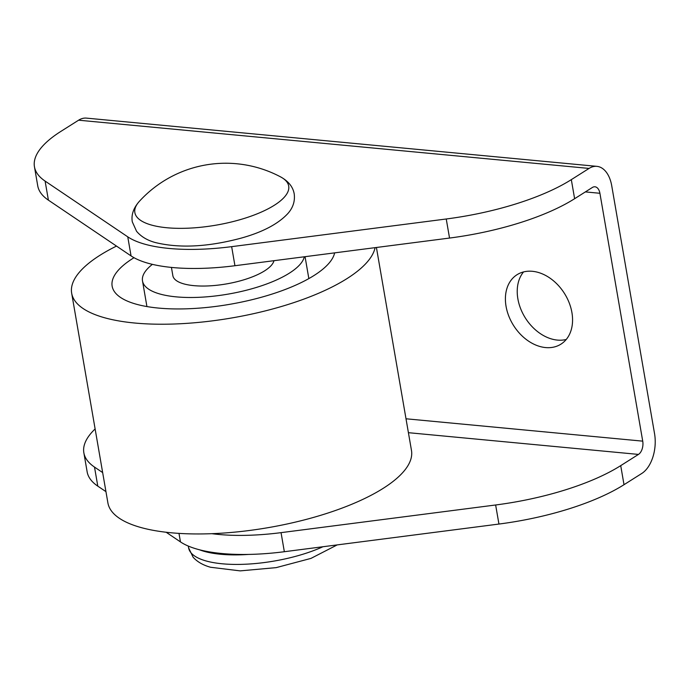 <?xml version="1.0" encoding="UTF-8"?>
<svg xmlns="http://www.w3.org/2000/svg" width="689" height="689" viewBox="0 0 689 689"><rect width="100%" height="100%" fill="white"/><g stroke="black" fill="none" stroke-linecap="round" stroke-linejoin="round"><path stroke-width="1.03" d="M566.246 339.47A41.073 30.075 57.7 0 1 557.401 340.09A41.073 30.075 57.7 0 1 522.572 313.021A41.073 30.075 57.7 0 1 523.545 271.931M532.399 271.302A41.073 30.075 57.7 0 1 569.157 302.738A41.073 30.075 57.7 0 1 560.932 344.156A41.073 30.075 57.7 0 1 545.567 347.566A41.073 30.075 57.7 0 1 508.818 316.139A41.073 30.075 57.7 0 1 517.034 274.713A41.073 30.075 57.7 0 1 532.399 271.302M620.72 465.635L624.01 484.694L641.752 473.481A30.807 18.267 95.4 0 0 654.55 433.665L611.737 185.806A30.807 18.267 95.4 0 0 596.898 166.35A30.807 18.267 95.4 0 0 589.061 168.426L571.319 179.64A143.768 48.23 170.2 0 1 446.239 218.99L231.65 246.653A123.228 41.34 170.2 0 1 127.758 236.835L45.104 181.086A143.768 48.23 170.2 0 1 34.45 166.772L37.74 185.841A143.768 48.23 -9.8 0 0 48.402 200.154L131.056 255.903A123.228 41.34 -9.8 0 0 234.94 265.721L449.538 238.058A143.768 48.23 -9.8 0 0 574.617 198.708L592.351 187.486A10.266 6.089 95.4 0 1 594.969 186.797A10.266 6.089 95.4 0 1 599.912 193.282L642.725 441.149A10.266 6.089 95.4 0 1 638.462 454.413L620.72 465.635A143.768 48.23 170.2 0 1 495.641 504.985L281.052 532.649A123.228 41.34 170.2 0 1 211.824 533.682M596.898 166.35L86.435 118.12A30.807 18.267 -84.6 0 0 78.598 120.196L60.856 131.41A143.768 48.23 170.2 0 0 34.45 166.772M102.661 472.585L94.505 467.082A143.768 48.23 170.2 0 1 83.851 452.768A143.768 48.23 170.2 0 1 95.116 428.946M624.01 484.694A143.768 48.23 170.2 0 1 498.939 524.053L284.342 551.717A123.228 41.34 170.2 0 1 180.458 541.899L166.144 532.244M105.951 491.645L97.804 486.15A143.768 48.23 170.2 0 1 87.141 471.827L83.851 452.768M375.092 247.652A154.043 51.675 170.2 0 1 284.436 305.597A154.043 51.675 170.2 0 1 128.852 322.392A154.043 51.675 170.2 0 1 71.665 293.178A154.043 51.675 170.2 0 1 116.501 246.085M376.418 247.48L411.479 450.468A154.043 51.675 170.2 0 1 329.704 512.452A154.043 51.675 170.2 0 1 165.084 532.123A154.043 51.675 170.2 0 1 107.897 502.901L71.665 293.178M273.964 260.692A51.348 17.225 170.2 0 1 243.57 279.898A51.348 17.225 170.2 0 1 191.93 285.435A51.348 17.225 170.2 0 1 172.861 275.695L171.432 267.418M304.305 256.782A82.155 27.56 170.2 0 1 255.834 287.606A82.155 27.56 170.2 0 1 173.008 296.52A82.155 27.56 170.2 0 1 142.502 280.94A82.155 27.56 170.2 0 1 152.398 264.361M334.639 252.872A112.962 37.895 170.2 0 1 268.09 295.314A112.962 37.895 170.2 0 1 154.086 307.604A112.962 37.895 170.2 0 1 112.143 286.185A112.962 37.895 170.2 0 1 134.002 257.703M150.813 224.864A78.055 26.182 -9.8 0 0 258.883 213.125A78.055 26.182 -9.8 0 0 280.578 176.884A116.992 116.992 0 0 0 139.436 201.257A78.055 26.182 -9.8 0 0 150.813 224.864M199.483 549.779A82.155 27.56 -9.8 0 0 203.746 551.226A82.155 27.56 -9.8 0 0 248.574 554.421M78.598 120.196L589.061 168.426M408.405 432.683L638.462 454.413M406.002 418.783L642.725 441.149M585.357 191.912L599.912 193.282M571.319 179.64L574.617 198.708M495.641 504.985L498.939 524.053M281.052 532.649L284.342 551.717M178.985 533.381L180.458 541.899M94.505 467.082L97.804 486.15M45.104 181.086L48.402 200.154M127.758 236.835L131.056 255.903M231.65 246.653L234.94 265.721M446.239 218.99L449.538 238.058M188.304 546.067L188.614 547.867A82.155 27.56 -9.8 0 0 205.391 560.76A82.155 27.56 -9.8 0 0 322.969 546.73M146.929 306.571L142.502 280.94M308.844 278.597L305.055 256.678M280.578 176.884C288.433 181.198 292.971 186.857 294.203 193.867C295.15 201.076 293.075 207.587 287.985 213.401C278.33 223.882 262.707 232.124 241.133 238.136C208.095 246.972 179.459 248.436 155.24 242.519C147.222 240.332 140.995 236.577 136.551 231.254L132.297 221.832C131.108 214.822 133.485 207.957 139.436 201.257M188.614 547.867L193.101 557.203C197.235 561.819 203.048 565.169 210.533 567.254L240.16 570.88L276.168 567.633L310.98 558.391L337.214 544.896"/></g></svg>
